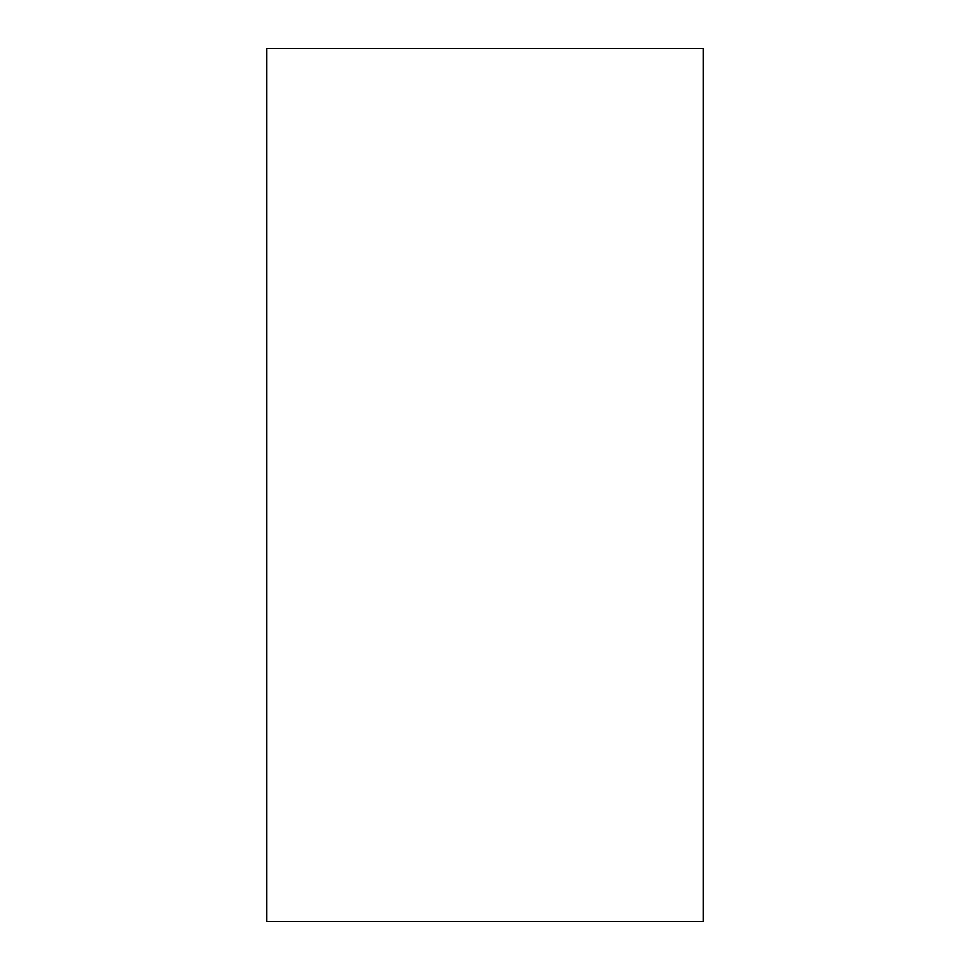 <?xml version="1.0" encoding="UTF-8"?>
<svg xmlns="http://www.w3.org/2000/svg" width="970" height="970" viewBox="0 0 970 970"><rect width="100%" height="100%" fill="white"/><g stroke="black" fill="none" stroke-linecap="round" stroke-linejoin="round"><path stroke-width="0.73" stroke-dasharray="4.85 3.64" d="M266.75 48.5L266.75 921.5L703.25 921.5L703.25 48.5L266.75 48.5"/><path stroke-width="1.45" d="M266.75 48.5L266.75 921.5L703.25 921.5L703.25 48.5L266.75 48.5"/></g></svg>
